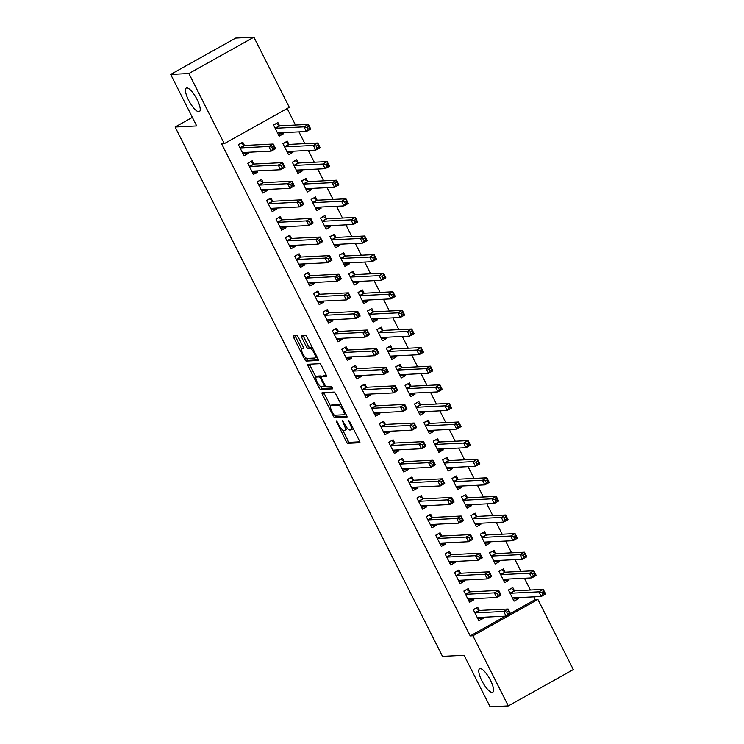 <?xml version="1.0" encoding="UTF-8"?>
<svg xmlns="http://www.w3.org/2000/svg" width="744" height="744" viewBox="0 0 744 744"><rect width="100%" height="100%" fill="white"/><g stroke="black" fill="none" stroke-linecap="round" stroke-linejoin="round"><path stroke-width="1.12" d="M336.223 420.825L346.211 441.527A2.065 0.605 -119.2 0 0 347.792 443.322L359.715 442.727A2.065 0.605 -119.2 0 0 359.798 442.708A2.065 0.605 -119.2 0 0 359.454 440.867L349.652 421.476L348.49 420.23L349.996 424.024A6.603 1.925 -119.2 0 1 351.103 429.902A6.603 1.925 -119.2 0 1 350.824 429.976L349.829 430.023A6.603 1.925 -119.2 0 1 344.76 424.285L342.389 420.518L343.84 424.331A6.603 1.925 -119.2 0 1 344.937 430.209A6.603 1.925 -119.2 0 1 344.667 430.283L343.672 430.33A6.603 1.925 -119.2 0 1 338.604 424.592L336.223 420.825M198.853 111.73A13.466 3.915 -119.2 0 0 199.411 111.581A13.466 3.915 -119.2 0 0 196.714 98.766A13.466 3.915 -119.2 0 0 186.828 87.931A13.466 3.915 -119.2 0 0 186.27 88.08A13.466 3.915 -119.2 0 0 188.967 100.896A13.466 3.915 -119.2 0 0 198.853 111.73M492.165 692.404A13.466 3.915 -119.2 0 0 492.723 692.246A13.466 3.915 -119.2 0 0 490.036 679.43A13.466 3.915 -119.2 0 0 480.14 668.596A13.466 3.915 -119.2 0 0 479.592 668.744A13.466 3.915 -119.2 0 0 482.279 681.56A13.466 3.915 -119.2 0 0 492.165 692.404M298.446 337.506A2.065 0.605 -119.2 0 0 296.865 335.711L293.517 335.879A2.065 0.605 -119.2 0 0 293.434 335.907A2.065 0.605 -119.2 0 0 293.778 337.739L304.659 359.278A2.065 0.605 -119.2 0 0 306.249 361.072L318.172 360.487A2.065 0.605 -119.2 0 0 318.255 360.459A2.065 0.605 -119.2 0 0 317.911 358.627L307.021 337.079A2.065 0.605 -119.2 0 0 305.44 335.293L301.404 335.488A2.065 0.605 -119.2 0 0 301.32 335.516A2.065 0.605 -119.2 0 0 301.664 337.348L306.314 346.565A2.065 0.605 -119.2 0 0 307.904 348.359L309.904 348.257A5.524 1.609 -119.2 0 1 313.968 352.712A5.524 1.609 -119.2 0 1 315.065 357.966A5.524 1.609 -119.2 0 1 314.842 358.031L306.993 358.413A5.524 1.609 -119.2 0 1 302.938 353.967A5.524 1.609 -119.2 0 1 301.832 348.713A5.524 1.609 -119.2 0 1 302.055 348.648L303.366 348.583A2.065 0.605 -119.2 0 0 303.45 348.564A2.065 0.605 -119.2 0 0 303.106 346.723L298.446 337.506M224.307 143.648L188.892 73.526L253.89 37.2L289.314 107.322L224.307 143.648L221.61 143.778L470.208 635.915L472.905 635.776L537.903 599.45L573.326 669.572L508.319 705.898L472.905 635.776M508.319 705.898L490.11 706.8L464.079 655.278L442.494 656.348L175.11 127.019L196.695 125.95L170.674 74.428L188.892 73.526M322.199 392.655A2.065 0.605 -119.2 0 0 322.115 392.683A2.065 0.605 -119.2 0 0 322.459 394.515L333.34 416.054A2.065 0.605 -119.2 0 0 334.93 417.849L346.844 417.263A2.065 0.605 -119.2 0 0 346.937 417.235A2.065 0.605 -119.2 0 0 346.583 415.403L335.702 393.864A2.065 0.605 -119.2 0 0 334.121 392.069L322.199 392.655M318.999 387.671L308.118 366.122A2.065 0.605 -119.2 0 1 307.774 364.29A2.065 0.605 -119.2 0 1 307.858 364.272L319.781 363.677A2.065 0.605 -119.2 0 1 321.362 365.471L326.021 374.688A2.065 0.605 -119.2 0 1 326.365 376.529A2.065 0.605 -119.2 0 1 326.281 376.548L321.445 376.789A2.065 0.605 -119.2 0 0 321.362 376.808A2.065 0.605 -119.2 0 0 321.706 378.649L324.793 384.76A2.065 0.605 -119.2 0 0 326.384 386.555L331.415 386.303L332.763 388.842L320.59 389.465A2.065 0.605 -119.2 0 1 318.999 387.671L320.72 386.601M192.361 117.375L175.11 127.019M253.695 163.81L252.179 160.806L247.78 163.262L253.416 174.422L257.815 171.966L257.266 170.888M288.83 144.178L287.314 141.165L282.915 143.62L288.56 154.78L292.95 152.325L292.411 151.255M272.49 201.01L270.965 198.006L266.575 200.452L272.211 211.612L276.601 209.157L276.061 208.088M307.625 181.378L306.1 178.365L301.711 180.82L307.346 191.98L311.736 189.525L311.197 188.455M291.276 238.21L289.751 235.197L285.361 237.652L290.997 248.812L295.396 246.357L294.847 245.288M326.411 218.578L324.896 215.565L320.497 218.02L326.132 229.18L330.531 226.725L329.992 225.655M310.062 275.41L308.546 272.397L304.157 274.852L309.792 286.012L314.182 283.557L313.643 282.488M345.207 255.769L343.682 252.765L339.292 255.22L344.928 266.38L349.317 263.925L348.778 262.846M328.857 312.61L327.332 309.597L322.942 312.052L328.578 323.212L332.977 320.757L332.428 319.688M363.993 292.969L362.477 289.965L358.078 292.42L363.714 303.571L368.113 301.125L367.564 300.046M347.643 349.81L346.127 346.797L341.738 349.252L347.374 360.412L351.763 357.957L351.224 356.888M382.788 330.169L381.263 327.155L376.873 329.611L382.509 340.771L386.899 338.315L386.359 337.246M366.439 387.001L364.913 383.997L360.524 386.452L366.16 397.612L370.549 395.157L370.01 394.078M401.574 367.369L400.049 364.355L395.659 366.811L401.295 377.971L405.694 375.515L405.145 374.446M385.225 424.201L383.709 421.188L379.31 423.643L384.955 434.803L389.344 432.348L388.805 431.278M420.36 404.569L418.844 401.555L414.454 404.011L420.09 415.171L424.48 412.715L423.941 411.646M404.02 461.401L402.495 458.388L398.105 460.843L403.741 472.003L408.131 469.548L407.591 468.478M439.155 441.769L437.63 438.755L433.241 441.211L438.876 452.371L443.266 449.915L442.727 448.846M422.806 498.601L421.29 495.588L416.891 498.043L422.536 509.203L426.926 506.748L426.386 505.678M457.941 478.959L456.425 475.955L452.036 478.411L457.672 489.571L462.061 487.115L461.522 486.037M441.601 535.801L440.076 532.788L435.686 535.243L441.322 546.403L445.712 543.948L445.172 542.878M476.737 516.159L475.211 513.155L470.822 515.601L476.458 526.761L480.847 524.306L480.308 523.237M460.387 572.992L458.871 569.988L454.472 572.443L460.108 583.603L464.507 581.148L463.958 580.069M495.523 553.359L494.007 550.346L489.608 552.801L495.253 563.961L499.643 561.506L499.103 560.437M479.183 610.192L477.657 607.188L473.268 609.643L478.904 620.794L483.293 618.348L482.754 617.269M514.318 590.559L512.793 587.546L508.403 590.001L514.039 601.161L518.429 598.706L517.889 597.637M470.208 635.915L505.585 616.144M510.375 613.465L535.206 599.59L533.829 596.846M530.37 590.011L524.427 578.246M520.977 571.411L515.034 559.646M511.584 552.82L505.641 541.046M502.191 534.22L496.248 522.446M492.788 515.62L486.846 503.855M483.395 497.02L477.453 485.255M474.002 478.42L468.06 466.655M464.609 459.82L458.667 448.055M455.216 441.22L449.264 429.455M445.814 422.62L439.871 410.855M436.421 404.02L430.478 392.255M427.028 385.42L421.085 373.655M417.635 366.82L411.692 355.055M408.233 348.229L402.29 336.455M398.84 329.629L392.897 317.855M389.447 311.029L383.504 299.265M380.054 292.429L374.111 280.665M370.661 273.829L364.709 262.065M361.259 255.229L355.316 243.465M351.866 236.629L345.923 224.865M342.473 218.029L336.53 206.265M333.079 199.429L327.127 187.665M323.677 180.829L317.734 169.065M314.284 162.229L308.342 150.465M304.891 143.638L298.949 131.865M295.498 125.038L287.156 108.522M504.916 571.959L503.4 568.946L499.01 571.401L504.646 582.561L509.036 580.106L508.496 579.037M469.78 591.592L468.264 588.588L463.875 591.043L469.511 602.203L473.9 599.748L473.361 598.669M486.13 534.759L484.604 531.746L480.215 534.201L485.851 545.361L490.25 542.906L489.701 541.837M450.994 554.401L449.469 551.388L445.079 553.843L450.715 565.003L455.105 562.548L454.565 561.478M467.344 497.559L465.818 494.555L461.429 497.011L467.065 508.161L471.454 505.715L470.915 504.637M432.199 517.201L430.683 514.188L426.293 516.643L431.929 527.803L436.319 525.348L435.779 524.278M448.548 460.359L447.032 457.355L442.634 459.811L448.269 470.971L452.668 468.515L452.12 467.437M413.413 480.001L411.888 476.988L407.498 479.443L413.134 490.603L417.533 488.148L416.984 487.078M429.762 423.169L428.237 420.155L423.848 422.611L429.483 433.771L433.873 431.315L433.334 430.246M394.618 442.801L393.102 439.788L388.712 442.243L394.348 453.403L398.738 450.948L398.198 449.878M410.967 385.969L409.451 382.955L405.052 385.411L410.697 396.571L415.087 394.115L414.548 393.046M375.832 405.601L374.316 402.597L369.917 405.043L375.553 416.203L379.952 413.757L379.403 412.678M392.181 348.769L390.656 345.755L386.266 348.211L391.902 359.371L396.292 356.915L395.752 355.846M357.046 368.401L355.52 365.397L351.131 367.852L356.767 379.012L361.156 376.557L360.617 375.478M373.386 311.569L371.87 308.555L367.471 311.011L373.116 322.171L377.506 319.715L376.966 318.646M338.25 331.21L336.734 328.197L332.336 330.652L337.971 341.812L342.37 339.357L341.831 338.288M354.6 274.369L353.075 271.365L348.685 273.82L354.321 284.98L358.71 282.525L358.171 281.446M319.464 294.01L317.939 290.997L313.55 293.452L319.185 304.612L323.575 302.157L323.036 301.088M335.804 237.178L334.288 234.165L329.899 236.62L335.535 247.78L339.924 245.325L339.385 244.255M300.669 256.81L299.153 253.797L294.754 256.252L300.399 267.412L304.789 264.957L304.25 263.887M317.018 199.978L315.493 196.965L311.104 199.42L316.739 210.58L321.138 208.125L320.59 207.055M281.883 219.61L280.358 216.597L275.968 219.052L281.604 230.212L285.994 227.757L285.454 226.688M298.223 162.778L296.707 159.765L292.318 162.22L297.953 173.38L302.343 170.925L301.804 169.855M263.088 182.41L261.572 179.406L257.182 181.862L262.818 193.022L267.208 190.566L266.668 189.488M279.437 125.578L277.912 122.565L273.522 125.02L279.158 136.18L283.557 133.725L283.008 132.655M244.302 145.22L242.777 142.206L238.387 144.662L244.023 155.822L248.412 153.366L247.873 152.287M170.674 74.428L235.681 38.102L253.89 37.2M535.206 599.59L537.903 599.45M518.429 598.706L514.216 598.92M483.293 618.348L479.08 618.552M509.036 580.106L504.823 580.32M473.9 599.748L469.687 599.952M499.643 561.506L495.42 561.72M464.507 581.148L460.285 581.352M490.25 542.906L486.027 543.12M455.105 562.548L450.892 562.752M480.847 524.306L476.634 524.52M445.712 543.948L441.499 544.152M471.454 505.715L467.241 505.92M436.319 525.348L432.106 525.552M462.061 487.115L457.848 487.32M426.926 506.748L422.704 506.952M452.668 468.515L448.446 468.72M417.533 488.148L413.311 488.362M443.266 449.915L439.053 450.12M408.131 469.548L403.918 469.762M433.873 431.315L429.66 431.52M398.738 450.948L394.525 451.162M424.48 412.715L420.267 412.92M389.344 432.348L385.122 432.562M415.087 394.115L410.865 394.32M379.952 413.757L375.729 413.962M405.694 375.515L401.472 375.729M370.549 395.157L366.336 395.362M396.292 356.915L392.079 357.129M361.156 376.557L356.943 376.762M386.899 338.315L382.686 338.529M351.763 357.957L347.55 358.162M377.506 319.715L373.293 319.929M342.37 339.357L338.148 339.562M368.113 301.125L363.89 301.329M332.977 320.757L328.755 320.962M358.71 282.525L354.497 282.729M323.575 302.157L319.362 302.362M349.317 263.925L345.104 264.129M314.182 283.557L309.969 283.771M339.924 245.325L335.711 245.529M304.789 264.957L300.567 265.171M330.531 226.725L326.309 226.929M295.396 246.357L291.174 246.571M321.138 208.125L316.916 208.329M285.994 227.757L281.781 227.971M311.736 189.525L307.523 189.729M276.601 209.157L272.388 209.371M302.343 170.925L298.13 171.139M267.208 190.566L262.995 190.771M292.95 152.325L288.728 152.539M257.815 171.966L253.592 172.171M283.557 133.725L279.335 133.939M248.412 153.366L244.199 153.571M344.937 430.209L346.695 429.223A6.603 1.925 -119.2 0 0 347.104 427.949M351.103 429.902L352.851 428.916A6.603 1.925 -119.2 0 0 353.186 428.46M342.575 429.883L347.969 440.541A2.065 0.605 -119.2 0 0 349.55 442.336L359.836 441.824M335.172 415.217A2.065 0.605 -119.2 0 0 336.688 416.873L346.974 416.361M323.835 392.572A2.065 0.605 -119.2 0 0 324.217 393.529L330.485 405.936M333.256 413.999L334.363 415.254L344.891 414.724L343.31 410.79A6.603 1.925 -119.2 0 0 338.241 405.052L331.089 405.406A6.603 1.925 -119.2 0 0 330.81 405.48A6.603 1.925 -119.2 0 0 331.917 411.358L333.256 413.999M341.087 404.522A6.603 1.925 -119.2 0 0 339.999 404.076L338.241 405.052M330.81 405.48L332.568 404.504A6.603 1.925 -119.2 0 1 332.847 404.429L339.999 404.076M316.014 377.292L309.876 365.146L308.118 366.122M309.495 364.188A2.065 0.605 -119.2 0 0 309.876 365.146M326.402 375.646L323.203 375.804A2.065 0.605 -119.2 0 0 323.119 375.832A2.065 0.605 -119.2 0 0 323.054 375.887M332.708 387.968L322.347 388.48L320.59 389.465M316.433 377.041A5.524 1.609 -119.2 0 0 316.2 377.096A5.524 1.609 -119.2 0 0 317.307 382.36A5.524 1.609 -119.2 0 0 321.362 386.806L324.133 386.666A2.065 0.605 -119.2 0 0 324.217 386.648A2.065 0.605 -119.2 0 0 323.873 384.806L320.785 378.696A2.065 0.605 -119.2 0 0 319.195 376.901L316.433 377.041L318.19 376.055A5.524 1.609 -119.2 0 0 317.958 376.12L316.2 377.096M321.808 376.566A2.065 0.605 -119.2 0 0 320.952 375.915L319.195 376.901M318.19 376.055L320.952 375.915M320.757 386.685A2.065 0.605 -119.2 0 0 322.347 388.48M312.266 347.457A5.524 1.609 -119.2 0 0 311.662 347.281L309.904 348.257M303.031 335.404A2.065 0.605 -119.2 0 0 303.422 336.362L308.072 345.588A2.065 0.605 -119.2 0 0 309.662 347.383L311.662 347.281M306.389 358.245L306.416 358.301A2.065 0.605 -119.2 0 0 308.007 360.087L318.293 359.584M295.154 335.795A2.065 0.605 -119.2 0 0 295.535 336.753L301.655 348.871M513.193 599.487L516.141 597.72M508.496 590.187L510.923 588.597M512.523 598.148L512.56 598.036A2.102 0.614 60.8 0 1 512.663 597.916A2.102 0.614 60.8 0 1 512.746 597.888L541.214 596.483L538.87 591.833L543.26 589.378L514.792 590.783A2.102 0.614 60.8 0 1 514.467 590.662L511.388 588.569M543.52 591.461L543.26 589.378L545.612 594.028L541.214 596.483L542.711 594.307L544.469 593.321L543.52 591.461L541.771 592.447L542.711 594.307M541.771 592.447L538.87 591.833L510.393 593.238A2.102 0.614 60.8 0 1 510.077 593.117L509.919 593.014M544.469 593.321L545.612 594.028M475.788 608.229L473.361 609.82M481.005 617.362L478.057 619.12M476.253 608.211L479.331 610.303A2.102 0.614 -119.2 0 0 479.657 610.424L508.124 609.011L510.468 613.661L506.078 616.116L477.611 617.529A2.102 0.614 -119.2 0 0 477.518 617.548A2.102 0.614 -119.2 0 0 477.425 617.669L477.378 617.79M507.566 613.94L506.078 616.116L503.735 611.466L508.124 609.011L508.385 611.103L506.627 612.08L507.566 613.94L509.324 612.963L508.385 611.103M474.784 612.647L474.942 612.758A2.102 0.614 -119.2 0 0 475.258 612.879L503.735 611.466L506.627 612.08M510.468 613.661L509.324 612.963M503.8 580.887L506.748 579.12M499.103 571.587L501.53 569.997M503.121 579.548L503.167 579.437A2.102 0.614 60.8 0 1 503.26 579.316A2.102 0.614 60.8 0 1 503.353 579.288L531.821 577.883L529.477 573.233L533.866 570.778L505.39 572.183A2.102 0.614 60.8 0 1 505.074 572.062L501.995 569.969M534.127 572.861L533.866 570.778L536.21 575.428L531.821 577.883L533.309 575.707L535.066 574.721L534.127 572.861L532.369 573.847L533.309 575.707M532.369 573.847L529.477 573.233L501 574.638A2.102 0.614 60.8 0 1 500.684 574.517L500.526 574.414M535.066 574.721L536.21 575.428M494.407 562.287L497.355 560.52M489.701 552.987L492.137 551.397M493.728 560.948L493.774 560.837A2.102 0.614 60.8 0 1 493.867 560.716A2.102 0.614 60.8 0 1 493.96 560.688L522.428 559.283L520.075 554.633L524.474 552.178L495.997 553.582A2.102 0.614 60.8 0 1 495.681 553.462L492.602 551.369M524.734 554.271L524.474 552.178L526.817 556.828L522.428 559.283L523.916 557.107L525.673 556.131L524.734 554.271L522.976 555.247L523.916 557.107M522.976 555.247L520.075 554.633L491.607 556.038A2.102 0.614 60.8 0 1 491.291 555.917L491.133 555.814M525.673 556.131L526.817 556.828M466.395 589.629L463.968 591.22M471.612 598.762L468.664 600.52M466.86 589.611L469.938 591.703A2.102 0.614 -119.2 0 0 470.255 591.824L498.731 590.411L501.075 595.061L496.685 597.516L468.218 598.929A2.102 0.614 -119.2 0 0 468.125 598.948A2.102 0.614 -119.2 0 0 468.032 599.078L467.985 599.19M498.173 595.34L496.685 597.516L494.332 592.866L498.731 590.411L498.991 592.503L497.234 593.48L498.173 595.34L499.931 594.363L498.991 592.503M465.391 594.047L465.549 594.158A2.102 0.614 -119.2 0 0 465.865 594.279L494.332 592.866L497.234 593.48M501.075 595.061L499.931 594.363M456.993 571.029L454.565 572.629M462.219 580.162L459.262 581.929M457.458 571.011L460.545 573.103A2.102 0.614 -119.2 0 0 460.862 573.224L489.329 571.82L491.682 576.461L487.292 578.916L458.816 580.329A2.102 0.614 -119.2 0 0 458.732 580.348A2.102 0.614 -119.2 0 0 458.639 580.478L458.592 580.59M488.78 576.749L487.292 578.916L484.939 574.266L489.329 571.82L489.599 573.903L487.841 574.889L488.78 576.749L490.538 575.763L489.599 573.903M455.998 575.447L456.146 575.558A2.102 0.614 -119.2 0 0 456.472 575.679L484.939 574.266L487.841 574.889M491.682 576.461L490.538 575.763M485.004 543.687L487.952 541.92M480.308 534.387L482.735 532.797M484.335 542.357L484.381 542.236A2.102 0.614 60.8 0 1 484.474 542.116A2.102 0.614 60.8 0 1 484.558 542.088L513.034 540.683L510.682 536.033L515.071 533.578L486.604 534.992A2.102 0.614 60.8 0 1 486.288 534.862L483.2 532.769M515.341 535.671L515.071 533.578L517.424 538.228L513.034 540.683L514.523 538.507L516.28 537.531L515.341 535.671L513.583 536.647L514.523 538.507M513.583 536.647L510.682 536.033L482.214 537.438A2.102 0.614 60.8 0 1 481.889 537.317L481.74 537.215M516.28 537.531L517.424 538.228M475.611 525.087L478.559 523.32M470.915 515.787L473.342 514.197M474.942 523.757L474.979 523.636A2.102 0.614 60.8 0 1 475.081 523.516A2.102 0.614 60.8 0 1 475.165 523.497L503.632 522.083L501.289 517.433L505.678 514.978L477.211 516.392A2.102 0.614 60.8 0 1 476.885 516.271L473.807 514.169M505.948 517.071L505.678 514.978L508.031 519.628L503.632 522.083L505.13 519.907L506.887 518.931L505.948 517.071L504.19 518.047L505.13 519.907M504.19 518.047L501.289 517.433L472.821 518.847A2.102 0.614 60.8 0 1 472.496 518.717L472.347 518.615M506.887 518.931L508.031 519.628M447.6 552.429L445.172 554.029M452.817 561.562L449.869 563.329M448.065 552.411L451.143 554.503A2.102 0.614 -119.2 0 0 451.469 554.624L479.936 553.22L482.289 557.87L477.899 560.316L449.423 561.729A2.102 0.614 -119.2 0 0 449.339 561.748A2.102 0.614 -119.2 0 0 449.237 561.878L449.199 561.99M479.387 558.149L477.899 560.316L475.546 555.675L479.936 553.22L480.206 555.303L478.448 556.289L479.387 558.149L481.145 557.163L480.206 555.303M446.605 556.856L446.753 556.958A2.102 0.614 -119.2 0 0 447.079 557.079L475.546 555.675L478.448 556.289M482.289 557.87L481.145 557.163M438.207 533.829L435.779 535.429M443.424 542.962L440.476 544.729M438.672 533.811L441.75 535.903A2.102 0.614 -119.2 0 0 442.076 536.024L470.543 534.62L472.896 539.27L468.497 541.725L440.029 543.129A2.102 0.614 -119.2 0 0 439.946 543.157A2.102 0.614 -119.2 0 0 439.844 543.278L439.797 543.39M469.994 539.549L468.497 541.725L466.153 537.075L470.543 534.62L470.803 536.703L469.055 537.689L469.994 539.549L471.743 538.563L470.803 536.703M437.202 538.256L437.36 538.358A2.102 0.614 -119.2 0 0 437.677 538.479L466.153 537.075L469.055 537.689M472.896 539.27L471.743 538.563M466.218 506.487L469.166 504.73M461.522 497.187L463.949 495.597M465.539 505.157L465.586 505.036A2.102 0.614 60.8 0 1 465.688 504.916A2.102 0.614 60.8 0 1 465.772 504.897L494.239 503.483L491.896 498.833L496.285 496.378L467.818 497.792A2.102 0.614 60.8 0 1 467.492 497.671L464.414 495.578M496.546 498.471L496.285 496.378L498.638 501.028L494.239 503.483L495.727 501.307L497.485 500.331L496.546 498.471L494.788 499.447L495.727 501.307M494.788 499.447L491.896 498.833L463.419 500.247A2.102 0.614 60.8 0 1 463.103 500.126L462.945 500.014M497.485 500.331L498.638 501.028M428.814 515.229L426.386 516.829M434.031 524.362L431.083 526.129M429.279 515.211L432.357 517.303A2.102 0.614 -119.2 0 0 432.673 517.424L461.15 516.02L463.493 520.67L459.104 523.125L430.637 524.529A2.102 0.614 -119.2 0 0 430.543 524.557A2.102 0.614 -119.2 0 0 430.451 524.678L430.404 524.79M460.592 520.949L459.104 523.125L456.76 518.475L461.15 516.02L461.41 518.103L459.653 519.089L460.592 520.949L462.349 519.963L461.41 518.103M427.809 519.656L427.967 519.758A2.102 0.614 -119.2 0 0 428.284 519.879L456.76 518.475L459.653 519.089M463.493 520.67L462.349 519.963M456.825 487.887L459.773 486.13M452.129 478.587L454.556 476.997M456.146 486.557L456.193 486.446A2.102 0.614 60.8 0 1 456.286 486.316A2.102 0.614 60.8 0 1 456.379 486.297L484.846 484.883L482.493 480.233L486.892 477.778L458.416 479.192A2.102 0.614 60.8 0 1 458.099 479.071L455.021 476.978M487.153 479.871L486.892 477.778L489.236 482.428L484.846 484.883L486.334 482.707L488.092 481.731L487.153 479.871L485.395 480.847L486.334 482.707M485.395 480.847L482.493 480.233L454.026 481.647A2.102 0.614 60.8 0 1 453.71 481.526L453.552 481.415M488.092 481.731L489.236 482.428M419.411 496.639L416.984 498.229M424.638 505.762L421.69 507.529M419.876 496.611L422.964 498.703A2.102 0.614 -119.2 0 0 423.28 498.824L451.757 497.42L454.1 502.07L449.711 504.525L421.234 505.929A2.102 0.614 -119.2 0 0 421.151 505.957A2.102 0.614 -119.2 0 0 421.058 506.078L421.011 506.19M451.199 502.349L449.711 504.525L447.358 499.875L451.757 497.42L452.017 499.503L450.26 500.489L451.199 502.349L452.957 501.363L452.017 499.503M418.416 501.056L418.574 501.158A2.102 0.614 -119.2 0 0 418.891 501.279L447.358 499.875L450.26 500.489M454.1 502.07L452.957 501.363M447.423 469.297L450.38 467.53M442.727 459.997L445.154 458.397M446.753 467.957L446.8 467.846A2.102 0.614 60.8 0 1 446.893 467.716A2.102 0.614 60.8 0 1 446.977 467.697L475.453 466.283L473.1 461.633L477.499 459.188L449.023 460.592A2.102 0.614 60.8 0 1 448.706 460.471L445.619 458.378M477.76 461.271L477.499 459.188L479.843 463.828L475.453 466.283L476.941 464.117L478.699 463.131L477.76 461.271L476.002 462.257L476.941 464.117M476.002 462.257L473.1 461.633L444.633 463.047A2.102 0.614 60.8 0 1 444.308 462.926L444.159 462.815M478.699 463.131L479.843 463.828M410.018 478.039L407.591 479.629M415.236 487.162L412.288 488.929M410.483 478.011L413.571 480.103A2.102 0.614 -119.2 0 0 413.887 480.224L442.355 478.82L444.707 483.47L440.318 485.925L411.841 487.329A2.102 0.614 -119.2 0 0 411.758 487.357A2.102 0.614 -119.2 0 0 411.655 487.478L411.618 487.59M441.806 483.749L440.318 485.925L437.965 481.275L442.355 478.82L442.624 480.903L440.867 481.889L441.806 483.749L443.564 482.763L442.624 480.903M409.023 482.456L409.172 482.558A2.102 0.614 -119.2 0 0 409.498 482.679L437.965 481.275L440.867 481.889M444.707 483.47L443.564 482.763M438.03 450.697L440.978 448.93M433.334 441.397L435.761 439.797M437.36 449.357L437.398 449.246A2.102 0.614 60.8 0 1 437.5 449.116A2.102 0.614 60.8 0 1 437.584 449.097L466.06 447.693L463.707 443.043L468.097 440.588L439.63 441.992A2.102 0.614 60.8 0 1 439.304 441.871L436.226 439.778M468.367 442.671L468.097 440.588L470.45 445.238L466.06 447.693L467.548 445.517L469.306 444.531L468.367 442.671L466.609 443.657L467.548 445.517M466.609 443.657L463.707 443.043L435.24 444.447A2.102 0.614 60.8 0 1 434.914 444.326L434.766 444.224M469.306 444.531L470.45 445.238M400.625 459.439L398.198 461.029M405.843 468.562L402.895 470.329M401.09 459.411L404.169 461.503A2.102 0.614 -119.2 0 0 404.494 461.624L432.962 460.22L435.314 464.87L430.916 467.325L402.448 468.729A2.102 0.614 -119.2 0 0 402.365 468.757A2.102 0.614 -119.2 0 0 402.262 468.878L402.225 468.99M432.413 465.149L430.916 467.325L428.572 462.675L432.962 460.22L433.231 462.312L431.474 463.289L432.413 465.149L434.171 464.172L433.231 462.312M399.621 463.856L399.779 463.958A2.102 0.614 -119.2 0 0 400.095 464.079L428.572 462.675L431.474 463.289M435.314 464.87L434.171 464.172M428.637 432.097L431.585 430.33M423.941 422.797L426.368 421.197M427.958 430.757L428.005 430.646A2.102 0.614 60.8 0 1 428.107 430.525A2.102 0.614 60.8 0 1 428.191 430.497L456.658 429.093L454.314 424.443L458.704 421.988L430.237 423.392A2.102 0.614 60.8 0 1 429.911 423.271L426.833 421.178M458.964 424.071L458.704 421.988L461.057 426.638L456.658 429.093L458.155 426.917L459.904 425.931L458.964 424.071L457.216 425.057L458.155 426.917M457.216 425.057L454.314 424.443L425.838 425.847A2.102 0.614 60.8 0 1 425.522 425.726L425.363 425.624M459.904 425.931L461.057 426.638M391.232 440.839L388.805 442.429M396.45 449.962L393.502 451.729M391.697 440.811L394.776 442.903A2.102 0.614 -119.2 0 0 395.092 443.033L423.569 441.62L425.912 446.27L421.523 448.725L393.055 450.129A2.102 0.614 -119.2 0 0 392.962 450.157A2.102 0.614 -119.2 0 0 392.869 450.278L392.823 450.399M423.011 446.549L421.523 448.725L419.179 444.075L423.569 441.62L423.829 443.712L422.071 444.689L423.011 446.549L424.768 445.572L423.829 443.712M390.228 445.256L390.386 445.358A2.102 0.614 -119.2 0 0 390.702 445.479L419.179 444.075L422.071 444.689M425.912 446.27L424.768 445.572M419.244 413.497L422.192 411.73M414.548 404.197L416.975 402.597M418.565 412.157L418.612 412.046A2.102 0.614 60.8 0 1 418.705 411.925A2.102 0.614 60.8 0 1 418.798 411.897L447.265 410.493L444.921 405.843L449.311 403.388L420.834 404.792A2.102 0.614 60.8 0 1 420.518 404.671L417.44 402.578M449.571 405.471L449.311 403.388L451.654 408.038L447.265 410.493L448.753 408.317L450.511 407.331L449.571 405.471L447.814 406.457L448.753 408.317M447.814 406.457L444.921 405.843L416.445 407.247A2.102 0.614 60.8 0 1 416.129 407.126L415.97 407.024M450.511 407.331L451.654 408.038M381.839 422.239L379.412 423.829M387.057 431.362L384.109 433.129M382.304 422.211L385.383 424.303A2.102 0.614 -119.2 0 0 385.699 424.433L414.176 423.02L416.519 427.67L412.13 430.125L383.662 431.539A2.102 0.614 -119.2 0 0 383.569 431.557A2.102 0.614 -119.2 0 0 383.476 431.678L383.43 431.799M413.618 427.949L412.13 430.125L409.777 425.475L414.176 423.02L414.436 425.112L412.678 426.089L413.618 427.949L415.375 426.972L414.436 425.112M380.835 426.656L380.993 426.758A2.102 0.614 -119.2 0 0 381.309 426.889L409.777 425.475L412.678 426.089M416.519 427.67L415.375 426.972M409.851 394.897L412.799 393.13M405.145 385.597L407.573 384.006M409.172 393.557L409.219 393.446A2.102 0.614 60.8 0 1 409.312 393.325A2.102 0.614 60.8 0 1 409.395 393.297L437.872 391.893L435.519 387.243L439.918 384.788L411.441 386.192A2.102 0.614 60.8 0 1 411.125 386.071L408.047 383.978M440.178 386.871L439.918 384.788L442.262 389.438L437.872 391.893L439.36 389.717L441.118 388.731L440.178 386.871L438.421 387.857L439.36 389.717M438.421 387.857L435.519 387.243L407.052 388.647A2.102 0.614 60.8 0 1 406.736 388.526L406.577 388.424M441.118 388.731L442.262 389.438M372.437 403.639L370.01 405.229M377.664 412.771L374.706 414.529M372.902 403.62L375.99 405.713A2.102 0.614 -119.2 0 0 376.306 405.833L404.773 404.42L407.126 409.07L402.737 411.525L374.26 412.939A2.102 0.614 -119.2 0 0 374.176 412.957A2.102 0.614 -119.2 0 0 374.083 413.078L374.037 413.199M404.224 409.349L402.737 411.525L400.384 406.875L404.773 404.42L405.043 406.512L403.285 407.489L404.224 409.349L405.982 408.372L405.043 406.512M371.442 408.056L371.591 408.158A2.102 0.614 -119.2 0 0 371.916 408.289L400.384 406.875L403.285 407.489M407.126 409.07L405.982 408.372M400.449 376.297L403.397 374.53M395.752 366.997L398.18 365.406M399.779 374.957L399.816 374.846A2.102 0.614 60.8 0 1 399.919 374.725A2.102 0.614 60.8 0 1 400.002 374.697L428.479 373.293L426.126 368.643L430.516 366.188L402.048 367.592A2.102 0.614 60.8 0 1 401.732 367.471L398.644 365.378M430.785 368.271L430.516 366.188L432.869 370.838L428.479 373.293L429.967 371.117L431.725 370.131L430.785 368.271L429.028 369.257L429.967 371.117M429.028 369.257L426.126 368.643L397.659 370.047A2.102 0.614 60.8 0 1 397.333 369.926L397.184 369.824M431.725 370.131L432.869 370.838M363.044 385.039L360.617 386.629M368.261 394.171L365.313 395.929M363.509 385.02L366.587 387.113A2.102 0.614 -119.2 0 0 366.913 387.233L395.38 385.82L397.733 390.47L393.334 392.925L364.867 394.339A2.102 0.614 -119.2 0 0 364.783 394.357A2.102 0.614 -119.2 0 0 364.681 394.478L364.644 394.599M394.832 390.749L393.334 392.925L390.991 388.275L395.38 385.82L395.65 387.912L393.892 388.889L394.832 390.749L396.589 389.772L395.65 387.912M362.049 389.456L362.198 389.568A2.102 0.614 -119.2 0 0 362.523 389.689L390.991 388.275L393.892 388.889M397.733 390.47L396.589 389.772M391.056 357.697L394.004 355.93M386.359 348.397L388.787 346.806M390.386 356.357L390.423 356.246A2.102 0.614 60.8 0 1 390.526 356.125A2.102 0.614 60.8 0 1 390.609 356.097L419.077 354.693L416.733 350.043L421.123 347.588L392.655 348.992A2.102 0.614 60.8 0 1 392.33 348.871L389.252 346.778M421.392 349.68L421.123 347.588L423.476 352.238L419.077 354.693L420.574 352.517L422.332 351.54L421.392 349.68L419.635 350.657L420.574 352.517M419.635 350.657L416.733 350.043L388.256 351.447A2.102 0.614 60.8 0 1 387.94 351.326L387.782 351.224M422.332 351.54L423.476 352.238M353.651 366.439L351.224 368.038M358.868 375.571L355.92 377.338M354.116 366.42L357.194 368.513A2.102 0.614 -119.2 0 0 357.52 368.633L385.987 367.22L388.34 371.87L383.941 374.325L355.474 375.739A2.102 0.614 -119.2 0 0 355.39 375.757A2.102 0.614 -119.2 0 0 355.288 375.887L355.241 375.999M385.429 372.158L383.941 374.325L381.598 369.675L385.987 367.22L386.248 369.312L384.49 370.298L385.429 372.158L387.187 371.172L386.248 369.312M352.647 370.856L352.805 370.968A2.102 0.614 -119.2 0 0 353.121 371.089L381.598 369.675L384.49 370.298M388.34 371.87L387.187 371.172M381.663 339.097L384.611 337.33M376.966 329.797L379.394 328.206M380.984 337.767L381.03 337.646A2.102 0.614 60.8 0 1 381.123 337.525A2.102 0.614 60.8 0 1 381.216 337.497L409.684 336.093L407.34 331.443L411.73 328.988L383.262 330.401A2.102 0.614 60.8 0 1 382.937 330.271L379.858 328.178M411.99 331.08L411.73 328.988L414.073 333.638L409.684 336.093L411.172 333.917L412.929 332.94L411.99 331.08L410.232 332.057L411.172 333.917M410.232 332.057L407.34 331.443L378.863 332.847A2.102 0.614 60.8 0 1 378.547 332.726L378.389 332.624M412.929 332.94L414.073 333.638M344.258 347.839L341.831 349.438M349.475 356.971L346.527 358.738M344.723 347.82L347.801 349.913A2.102 0.614 -119.2 0 0 348.118 350.033L376.594 348.629L378.938 353.279L374.548 355.725L346.081 357.139A2.102 0.614 -119.2 0 0 345.988 357.157A2.102 0.614 -119.2 0 0 345.895 357.287L345.848 357.399M376.036 353.558L374.548 355.725L372.195 351.075L376.594 348.629L376.855 350.712L375.097 351.698L376.036 353.558L377.794 352.572L376.855 350.712M343.254 352.256L343.412 352.368A2.102 0.614 -119.2 0 0 343.728 352.489L372.195 351.075L375.097 351.698M378.938 353.279L377.794 352.572M372.27 320.497L375.218 318.73M367.573 311.197L370.001 309.606M371.591 319.167L371.637 319.046A2.102 0.614 60.8 0 1 371.73 318.925A2.102 0.614 60.8 0 1 371.823 318.906L400.291 317.493L397.938 312.843L402.337 310.387L373.86 311.801A2.102 0.614 60.8 0 1 373.544 311.671L370.466 309.578M402.597 312.48L402.337 310.387L404.68 315.038L400.291 317.493L401.779 315.317L403.536 314.34L402.597 312.48L400.839 313.457L401.779 315.317M400.839 313.457L397.938 312.843L369.47 314.256A2.102 0.614 60.8 0 1 369.154 314.126L368.996 314.024M403.536 314.34L404.68 315.038M334.856 329.239L332.428 330.838M340.082 338.371L337.125 340.138M335.321 329.22L338.408 331.312A2.102 0.614 -119.2 0 0 338.725 331.433L367.201 330.029L369.545 334.679L365.155 337.134L336.679 338.539A2.102 0.614 -119.2 0 0 336.595 338.567A2.102 0.614 -119.2 0 0 336.502 338.687L336.455 338.799M366.643 334.958L365.155 337.134L362.802 332.484L367.201 330.029L367.462 332.112L365.704 333.098L366.643 334.958L368.401 333.972L367.462 332.112M333.861 333.665L334.01 333.768A2.102 0.614 -119.2 0 0 334.335 333.889L362.802 332.484L365.704 333.098M369.545 334.679L368.401 333.972M362.867 301.897L365.825 300.139M358.171 292.597L360.598 291.006M362.198 300.567L362.244 300.446A2.102 0.614 60.8 0 1 362.337 300.325A2.102 0.614 60.8 0 1 362.421 300.306L390.898 298.893L388.545 294.243L392.934 291.788L364.467 293.201A2.102 0.614 60.8 0 1 364.151 293.08L361.063 290.988M393.204 293.88L392.934 291.788L395.287 296.438L390.898 298.893L392.386 296.717L394.143 295.74L393.204 293.88L391.446 294.857L392.386 296.717M391.446 294.857L388.545 294.243L360.077 295.656A2.102 0.614 60.8 0 1 359.752 295.535L359.603 295.424M394.143 295.74L395.287 296.438M325.463 310.639L323.036 312.238M330.68 319.771L327.732 321.538M325.928 310.62L329.006 312.713A2.102 0.614 -119.2 0 0 329.332 312.833L357.799 311.429L360.152 316.079L355.762 318.534L327.286 319.939A2.102 0.614 -119.2 0 0 327.202 319.967A2.102 0.614 -119.2 0 0 327.1 320.087L327.062 320.199M357.25 316.358L355.762 318.534L353.409 313.884L357.799 311.429L358.069 313.512L356.311 314.498L357.25 316.358L359.008 315.372L358.069 313.512M324.468 315.065L324.617 315.168A2.102 0.614 -119.2 0 0 324.942 315.289L353.409 313.884L356.311 314.498M360.152 316.079L359.008 315.372M353.474 283.297L356.423 281.539M348.778 273.997L351.205 272.406M352.805 281.967L352.842 281.846A2.102 0.614 60.8 0 1 352.944 281.725A2.102 0.614 60.8 0 1 353.028 281.706L381.505 280.293L379.152 275.643L383.541 273.188L355.074 274.601A2.102 0.614 60.8 0 1 354.749 274.48L351.67 272.388M383.811 275.28L383.541 273.188L385.894 277.838L381.505 280.293L382.993 278.117L384.75 277.14L383.811 275.28L382.053 276.257L382.993 278.117M382.053 276.257L379.152 275.643L350.684 277.056A2.102 0.614 60.8 0 1 350.359 276.935L350.21 276.824M384.75 277.14L385.894 277.838M316.07 292.048L313.643 293.638M321.287 301.171L318.339 302.938M316.535 292.02L319.613 294.113A2.102 0.614 -119.2 0 0 319.939 294.233L348.406 292.829L350.759 297.479L346.36 299.934L317.893 301.339A2.102 0.614 -119.2 0 0 317.809 301.367A2.102 0.614 -119.2 0 0 317.707 301.487L317.66 301.599M347.857 297.758L346.36 299.934L344.016 295.284L348.406 292.829L348.666 294.912L346.918 295.898L347.857 297.758L349.606 296.772L348.666 294.912M315.065 296.465L315.224 296.568A2.102 0.614 -119.2 0 0 315.54 296.689L344.016 295.284L346.918 295.898M350.759 297.479L349.606 296.772M344.081 264.706L347.029 262.939M339.385 255.406L341.812 253.806M343.403 263.367L343.449 263.255A2.102 0.614 60.8 0 1 343.551 263.125A2.102 0.614 60.8 0 1 343.635 263.106L372.102 261.693L369.759 257.043L374.148 254.588L345.681 256.001A2.102 0.614 60.8 0 1 345.356 255.88L342.277 253.788M374.409 256.68L374.148 254.588L376.501 259.238L372.102 261.693L373.6 259.526L375.348 258.54L374.409 256.68L372.651 257.666L373.6 259.526M372.651 257.666L369.759 257.043L341.282 258.456A2.102 0.614 60.8 0 1 340.966 258.335L340.808 258.224M375.348 258.54L376.501 259.238M306.677 273.448L304.25 275.038M311.894 282.571L308.946 284.338M307.142 273.42L310.22 275.512A2.102 0.614 -119.2 0 0 310.536 275.633L339.013 274.229L341.357 278.879L336.967 281.334L308.5 282.739A2.102 0.614 -119.2 0 0 308.407 282.767A2.102 0.614 -119.2 0 0 308.314 282.887L308.267 282.999M338.455 279.158L336.967 281.334L334.623 276.684L339.013 274.229L339.273 276.312L337.516 277.298L338.455 279.158L340.213 278.172L339.273 276.312M305.672 277.865L305.831 277.968A2.102 0.614 -119.2 0 0 306.147 278.089L334.623 276.684L337.516 277.298M341.357 278.879L340.213 278.172M334.688 246.106L337.637 244.339M329.992 236.806L332.419 235.206M334.01 244.767L334.056 244.655A2.102 0.614 60.8 0 1 334.149 244.525A2.102 0.614 60.8 0 1 334.242 244.506L362.709 243.093L360.356 238.452L364.755 235.997L336.279 237.401A2.102 0.614 60.8 0 1 335.963 237.28L332.884 235.188M365.016 238.08L364.755 235.997L367.099 240.647L362.709 243.093L364.197 240.926L365.955 239.94L365.016 238.08L363.258 239.066L364.197 240.926M363.258 239.066L360.356 238.452L331.889 239.856A2.102 0.614 60.8 0 1 331.573 239.735L331.415 239.624M365.955 239.94L367.099 240.647M297.274 254.848L294.847 256.438M302.501 263.971L299.553 265.738M297.749 254.82L300.827 256.913A2.102 0.614 -119.2 0 0 301.143 257.033L329.62 255.629L331.964 260.279L327.574 262.734L299.097 264.139A2.102 0.614 -119.2 0 0 299.014 264.167A2.102 0.614 -119.2 0 0 298.921 264.287L298.874 264.399M329.062 260.558L327.574 262.734L325.221 258.084L329.62 255.629L329.88 257.722L328.123 258.698L329.062 260.558L330.82 259.582L329.88 257.722M296.279 259.265L296.438 259.368A2.102 0.614 -119.2 0 0 296.754 259.489L325.221 258.084L328.123 258.698M331.964 260.279L330.82 259.582M325.295 227.506L328.243 225.739M320.59 218.206L323.017 216.606M324.617 226.167L324.663 226.055A2.102 0.614 60.8 0 1 324.756 225.934A2.102 0.614 60.8 0 1 324.84 225.906L353.316 224.502L350.963 219.852L355.362 217.397L326.886 218.801A2.102 0.614 60.8 0 1 326.57 218.68L323.482 216.588M355.623 219.48L355.362 217.397L357.706 222.047L353.316 224.502L354.804 222.326L356.562 221.34L355.623 219.48L353.865 220.466L354.804 222.326M353.865 220.466L350.963 219.852L322.496 221.256A2.102 0.614 60.8 0 1 322.171 221.135L322.022 221.033M356.562 221.34L357.706 222.047M287.882 236.248L285.454 237.838M293.099 245.371L290.151 247.138M288.347 236.22L291.434 238.312A2.102 0.614 -119.2 0 0 291.75 238.433L320.218 237.029L322.571 241.679L318.181 244.134L289.704 245.539A2.102 0.614 -119.2 0 0 289.621 245.567A2.102 0.614 -119.2 0 0 289.518 245.687L289.481 245.808M319.669 241.958L318.181 244.134L315.828 239.484L320.218 237.029L320.487 239.122L318.73 240.098L319.669 241.958L321.427 240.982L320.487 239.122M286.886 240.665L287.035 240.768A2.102 0.614 -119.2 0 0 287.361 240.889L315.828 239.484L318.73 240.098M322.571 241.679L321.427 240.982M315.893 208.906L318.841 207.139M311.197 199.606L313.624 198.006M315.224 207.567L315.261 207.455A2.102 0.614 60.8 0 1 315.363 207.334A2.102 0.614 60.8 0 1 315.447 207.306L343.923 205.902L341.57 201.252L345.96 198.797L317.493 200.201A2.102 0.614 60.8 0 1 317.177 200.08L314.089 197.988M346.23 200.88L345.96 198.797L348.313 203.447L343.923 205.902L345.411 203.726L347.169 202.74L346.23 200.88L344.472 201.866L345.411 203.726M344.472 201.866L341.57 201.252L313.103 202.656A2.102 0.614 60.8 0 1 312.778 202.535L312.629 202.433M347.169 202.74L348.313 203.447M278.488 217.648L276.061 219.238M283.706 226.771L280.758 228.538M278.954 217.62L282.032 219.713A2.102 0.614 -119.2 0 0 282.357 219.843L310.825 218.429L313.178 223.079L308.779 225.534L280.311 226.939A2.102 0.614 -119.2 0 0 280.228 226.967A2.102 0.614 -119.2 0 0 280.125 227.087L280.088 227.208M310.276 223.358L308.779 225.534L306.435 220.884L310.825 218.429L311.094 220.522L309.337 221.498L310.276 223.358L312.034 222.382L311.094 220.522M277.484 222.065L277.642 222.168A2.102 0.614 -119.2 0 0 277.958 222.298L306.435 220.884L309.337 221.498M313.178 223.079L312.034 222.382M306.5 190.306L309.448 188.539M301.804 181.006L304.231 179.416M305.831 188.967L305.868 188.855A2.102 0.614 60.8 0 1 305.97 188.734A2.102 0.614 60.8 0 1 306.054 188.706L334.521 187.302L332.177 182.652L336.567 180.197L308.1 181.601A2.102 0.614 60.8 0 1 307.774 181.48L304.696 179.388M336.827 182.28L336.567 180.197L338.92 184.847L334.521 187.302L336.018 185.126L337.776 184.14L336.827 182.28L335.079 183.266L336.018 185.126M335.079 183.266L332.177 182.652L303.701 184.056A2.102 0.614 60.8 0 1 303.385 183.935L303.227 183.833M337.776 184.14L338.92 184.847M269.096 199.048L266.668 200.638M274.313 208.18L271.365 209.938M269.561 199.029L272.639 201.122A2.102 0.614 -119.2 0 0 272.964 201.243L301.432 199.829L303.775 204.479L299.386 206.934L270.918 208.348A2.102 0.614 -119.2 0 0 270.825 208.367A2.102 0.614 -119.2 0 0 270.732 208.487L270.686 208.608M300.874 204.758L299.386 206.934L297.042 202.284L301.432 199.829L301.692 201.922L299.934 202.898L300.874 204.758L302.631 203.782L301.692 201.922M268.091 203.465L268.249 203.568A2.102 0.614 -119.2 0 0 268.565 203.698L297.042 202.284L299.934 202.898M303.775 204.479L302.631 203.782M297.107 171.706L300.055 169.939M292.411 162.406L294.838 160.816M296.428 170.367L296.475 170.255A2.102 0.614 60.8 0 1 296.568 170.134A2.102 0.614 60.8 0 1 296.661 170.106L325.128 168.702L322.784 164.052L327.174 161.597L298.697 163.001A2.102 0.614 60.8 0 1 298.381 162.88L295.303 160.788M327.434 163.68L327.174 161.597L329.518 166.247L325.128 168.702L326.616 166.526L328.374 165.54L327.434 163.68L325.677 164.666L326.616 166.526M325.677 164.666L322.784 164.052L294.308 165.456A2.102 0.614 60.8 0 1 293.992 165.335L293.834 165.233M328.374 165.54L329.518 166.247M259.702 180.448L257.275 182.038M264.92 189.581L261.972 191.338M260.168 180.429L263.246 182.522A2.102 0.614 -119.2 0 0 263.562 182.643L292.039 181.229L294.382 185.879L289.993 188.334L261.525 189.748A2.102 0.614 -119.2 0 0 261.432 189.767A2.102 0.614 -119.2 0 0 261.339 189.887L261.293 190.008M291.481 186.158L289.993 188.334L287.64 183.684L292.039 181.229L292.299 183.322L290.541 184.298L291.481 186.158L293.238 185.182L292.299 183.322M258.698 184.865L258.856 184.977A2.102 0.614 -119.2 0 0 259.172 185.098L287.64 183.684L290.541 184.298M294.382 185.879L293.238 185.182M287.714 153.106L290.662 151.339M283.008 143.806L285.445 142.216M287.035 151.767L287.082 151.655A2.102 0.614 60.8 0 1 287.175 151.534A2.102 0.614 60.8 0 1 287.268 151.506L315.735 150.102L313.382 145.452L317.781 142.997L289.304 144.401A2.102 0.614 60.8 0 1 288.988 144.28L285.91 142.188M318.041 145.089L317.781 142.997L320.125 147.647L315.735 150.102L317.223 147.926L318.981 146.949L318.041 145.089L316.284 146.066L317.223 147.926M316.284 146.066L313.382 145.452L284.915 146.856A2.102 0.614 60.8 0 1 284.599 146.735L284.441 146.633M318.981 146.949L320.125 147.647M250.3 161.848L247.873 163.448M255.527 170.981L252.569 172.738M250.765 161.829L253.853 163.922A2.102 0.614 -119.2 0 0 254.169 164.043L282.636 162.629L284.989 167.279L280.6 169.734L252.123 171.148A2.102 0.614 -119.2 0 0 252.039 171.167A2.102 0.614 -119.2 0 0 251.946 171.297L251.9 171.408M282.088 167.567L280.6 169.734L278.247 165.084L282.636 162.629L282.906 164.722L281.148 165.707L282.088 167.567L283.845 166.582L282.906 164.722M249.305 166.265L249.454 166.377A2.102 0.614 -119.2 0 0 249.779 166.498L278.247 165.084L281.148 165.707M284.989 167.279L283.845 166.582M278.312 134.506L281.26 132.739M273.615 125.206L276.043 123.616M277.642 133.176L277.689 133.055A2.102 0.614 60.8 0 1 277.782 132.934A2.102 0.614 60.8 0 1 277.865 132.906L306.342 131.502L303.989 126.852L308.379 124.397L279.911 125.801A2.102 0.614 60.8 0 1 279.595 125.68L276.508 123.588M308.648 126.489L308.379 124.397L310.732 129.047L306.342 131.502L307.83 129.326L309.588 128.349L308.648 126.489L306.891 127.466L307.83 129.326M306.891 127.466L303.989 126.852L275.522 128.256A2.102 0.614 60.8 0 1 275.196 128.135L275.048 128.033M309.588 128.349L310.732 129.047M240.907 143.248L238.48 144.847M246.124 152.381L243.176 154.148M241.372 143.229L244.451 145.322A2.102 0.614 -119.2 0 0 244.776 145.443L273.243 144.038L275.596 148.688L271.207 151.134L242.73 152.548A2.102 0.614 -119.2 0 0 242.646 152.567A2.102 0.614 -119.2 0 0 242.544 152.697L242.507 152.808M272.695 148.967L271.207 151.134L268.854 146.484L273.243 144.038L273.513 146.122L271.755 147.107L272.695 148.967L274.452 147.982L273.513 146.122M239.912 147.665L240.061 147.777A2.102 0.614 -119.2 0 0 240.386 147.898L268.854 146.484L271.755 147.107M275.596 148.688L274.452 147.982M337.134 421.718L336.409 422.127M349.457 421.113L348.731 421.523M343.291 421.42L342.566 421.82M344.574 423.922L343.84 424.331M350.74 423.615L349.996 424.024M349.55 442.336L347.792 443.322M347.969 440.541L346.211 441.527M336.688 416.873L334.93 417.849M334.809 415.236L333.34 416.054M324.217 393.529L322.459 394.515M345.383 413.022L344.649 413.441M344.053 410.381L343.31 410.79M332.847 404.429L331.089 405.406M323.203 375.804L321.445 376.789M325.519 385.894L324.282 386.582M324.607 384.397L323.873 384.806M321.529 378.268L320.785 378.696M303.524 347.829L302.055 348.648M309.662 347.383L307.904 348.359M308.072 345.588L306.314 346.565M303.422 336.362L301.664 337.348M308.007 360.087L306.249 361.072M306.416 358.301L304.659 359.278M295.535 336.753L293.778 337.739M514.792 590.783L510.393 593.238M514.467 590.662L510.077 593.117M474.942 612.758L479.331 610.303M475.258 612.879L479.657 610.424M505.39 572.183L501 574.638M505.074 572.062L500.684 574.517M495.997 553.582L491.607 556.038M495.681 553.462L491.291 555.917M465.549 594.158L469.938 591.703M465.865 594.279L470.255 591.824M456.146 575.558L460.545 573.103M456.472 575.679L460.862 573.224M486.604 534.992L482.214 537.438M486.288 534.862L481.889 537.317M477.211 516.392L472.821 518.847M476.885 516.271L472.496 518.717M446.753 556.958L451.143 554.503M447.079 557.079L451.469 554.624M437.36 538.358L441.75 535.903M437.677 538.479L442.076 536.024M467.818 497.792L463.419 500.247M467.492 497.671L463.103 500.126M427.967 519.758L432.357 517.303M428.284 519.879L432.673 517.424M458.416 479.192L454.026 481.647M458.099 479.071L453.71 481.526M418.574 501.158L422.964 498.703M418.891 501.279L423.28 498.824M449.023 460.592L444.633 463.047M448.706 460.471L444.308 462.926M409.172 482.558L413.571 480.103M409.498 482.679L413.887 480.224M439.63 441.992L435.24 444.447M439.304 441.871L434.914 444.326M399.779 463.958L404.169 461.503M400.095 464.079L404.494 461.624M430.237 423.392L425.838 425.847M429.911 423.271L425.522 425.726M390.386 445.358L394.776 442.903M390.702 445.479L395.092 443.033M420.834 404.792L416.445 407.247M420.518 404.671L416.129 407.126M380.993 426.758L385.383 424.303M381.309 426.889L385.699 424.433M411.441 386.192L407.052 388.647M411.125 386.071L406.736 388.526M371.591 408.158L375.99 405.713M371.916 408.289L376.306 405.833M402.048 367.592L397.659 370.047M401.732 367.471L397.333 369.926M362.198 389.568L366.587 387.113M362.523 389.689L366.913 387.233M392.655 348.992L388.256 351.447M392.33 348.871L387.94 351.326M352.805 370.968L357.194 368.513M353.121 371.089L357.52 368.633M383.262 330.401L378.863 332.847M382.937 330.271L378.547 332.726M343.412 352.368L347.801 349.913M343.728 352.489L348.118 350.033M373.86 311.801L369.47 314.256M373.544 311.671L369.154 314.126M334.01 333.768L338.408 331.312M334.335 333.889L338.725 331.433M364.467 293.201L360.077 295.656M364.151 293.08L359.752 295.535M324.617 315.168L329.006 312.713M324.942 315.289L329.332 312.833M355.074 274.601L350.684 277.056M354.749 274.48L350.359 276.935M315.224 296.568L319.613 294.113M315.54 296.689L319.939 294.233M345.681 256.001L341.282 258.456M345.356 255.88L340.966 258.335M305.831 277.968L310.22 275.512M306.147 278.089L310.536 275.633M336.279 237.401L331.889 239.856M335.963 237.28L331.573 239.735M296.438 259.368L300.827 256.913M296.754 259.489L301.143 257.033M326.886 218.801L322.496 221.256M326.57 218.68L322.171 221.135M287.035 240.768L291.434 238.312M287.361 240.889L291.75 238.433M317.493 200.201L313.103 202.656M317.177 200.08L312.778 202.535M277.642 222.168L282.032 219.713M277.958 222.298L282.357 219.843M308.1 181.601L303.701 184.056M307.774 181.48L303.385 183.935M268.249 203.568L272.639 201.122M268.565 203.698L272.964 201.243M298.697 163.001L294.308 165.456M298.381 162.88L293.992 165.335M258.856 184.977L263.246 182.522M259.172 185.098L263.562 182.643M289.304 144.401L284.915 146.856M288.988 144.28L284.599 146.735M249.454 166.377L253.853 163.922M249.779 166.498L254.169 164.043M279.911 125.801L275.522 128.256M279.595 125.68L275.196 128.135M240.061 147.777L244.451 145.322M240.386 147.898L244.776 145.443M323.119 375.832L321.362 376.808M325.528 385.913L324.217 386.648M303.515 347.774L301.832 348.713M316.823 356.981L315.065 357.966"/></g></svg>
